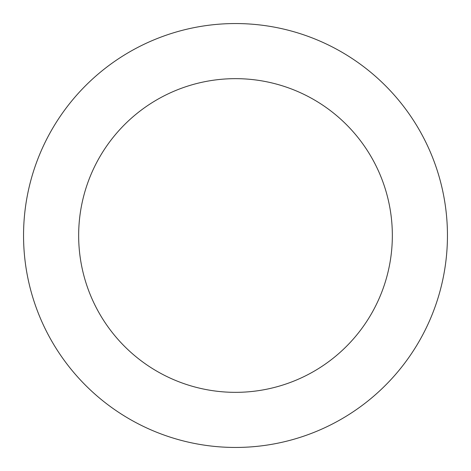 <?xml version="1.0" encoding="UTF-8"?>
<svg xmlns="http://www.w3.org/2000/svg" width="471" height="471" viewBox="0 0 471 471"><rect width="100%" height="100%" fill="white"/><g stroke="black" fill="none" stroke-linecap="round" stroke-linejoin="round"><path stroke-width="0.71" d="M392.343 235.5A156.843 156.843 0 0 1 157.079 371.331A156.843 156.843 0 0 1 157.079 99.669A156.843 156.843 0 0 1 392.343 235.5M447.45 235.5A211.95 211.95 0 0 1 129.525 419.055A211.95 211.95 0 0 1 129.525 51.945A211.95 211.95 0 0 1 447.45 235.5"/></g></svg>
